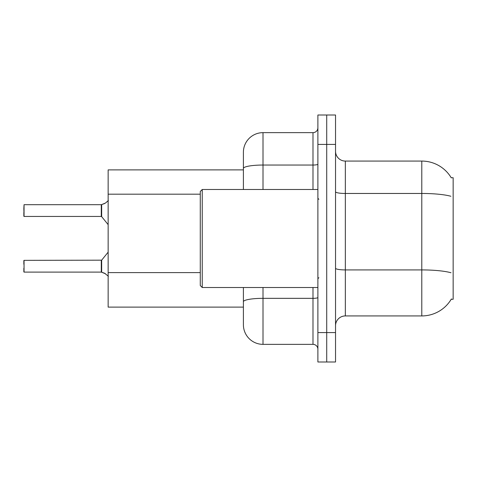 <?xml version="1.0" encoding="UTF-8"?>
<svg xmlns="http://www.w3.org/2000/svg" width="477" height="477" viewBox="0 0 477 477"><rect width="100%" height="100%" fill="white"/><g stroke="black" fill="none" stroke-linecap="round" stroke-linejoin="round"><path stroke-width="0.72" d="M451.379 298.978A34.302 34.302 0 0 1 421.787 315.929A34.302 34.302 0 0 0 451.206 299.27L453.15 299.27L453.15 177.73L451.206 177.73M243.401 169.89L108.142 169.89L108.142 307.11L243.401 307.11M335.534 325.731A9.802 9.802 0 0 1 345.336 315.929L421.787 315.929L421.787 161.071L345.336 161.071A9.802 9.802 0 0 1 335.534 151.269A9.802 9.802 0 0 0 345.336 161.071L345.336 315.929M326.715 332.594L326.715 361.995L335.534 361.995L335.534 332.594L326.715 332.594L326.715 361.995L317.891 361.995L317.891 332.594L326.715 332.594L326.715 144.406L326.715 332.594M317.891 332.594L317.891 115.005L326.715 115.005L326.715 144.406L326.715 115.005L335.534 115.005L335.534 332.594M451.278 177.855A34.302 34.302 0 0 0 421.787 161.071A34.302 34.302 0 0 1 451.278 177.855M263.006 287.506L263.006 344.352A19.605 19.605 0 0 1 243.401 324.754L243.401 287.506M263.006 344.352L312.99 344.352L312.99 287.506M243.401 152.246L243.401 168.447L243.401 152.246A19.605 19.605 0 0 1 263.006 132.648L312.99 132.648A4.901 4.901 0 0 0 317.891 127.747M243.401 189.494L243.401 168.447A19.605 3.405 180 0 1 263.006 165.042L312.99 165.042L312.99 132.648M317.891 349.253A4.901 4.901 0 0 0 312.99 344.352M105.5 273.774L101.362 272.111L104.606 273.243L108.374 276.255M23.85 208.61L24.047 204.693L101.279 204.693A0.489 0.489 0 0 0 101.362 204.693L101.667 204.579L101.362 204.693A0.489 0.489 180 0 1 101.285 204.699L101.279 216.445L101.279 204.693L24.047 204.693L24.047 216.445L23.85 208.61M104.606 203.56L101.667 204.579L105.5 203.029L101.667 204.579L105.5 203.029L101.667 204.579L101.661 216.63L101.279 216.445L101.279 210.566M202.236 287.506L200.274 285.544L200.274 191.456L202.236 189.494L202.236 287.506L317.891 287.506M24.047 272.111L24.047 260.359L24.047 272.111L101.279 272.111A0.489 0.489 180 0 1 101.362 272.111A0.489 0.489 -0 0 0 101.285 272.105L101.279 266.238M23.85 260.555L23.85 264.276M23.85 271.92L23.85 268.199M23.85 212.527L23.85 216.248M108.374 200.549L105.5 203.029M200.274 194.187L108.142 194.187M200.274 272.6L108.142 272.6M450.89 196.268A34.302 5.957 180 0 0 421.787 193.465L345.336 193.465A9.802 1.699 0 0 1 335.534 191.766M450.998 272.749A34.302 5.957 180 0 0 421.787 269.916L345.336 269.916A9.802 1.699 -0 0 1 335.534 268.217M335.534 144.406L317.891 144.406M317.891 297.493A4.901 0.853 0 0 1 312.99 298.34L263.006 298.34A19.605 3.405 180 0 0 243.401 301.744M263.006 132.648L263.006 189.494M312.99 189.494L312.99 165.042A4.901 0.853 0 0 0 317.891 164.189M24.047 260.359L101.661 260.174L101.667 272.23M101.279 260.359L101.285 272.105M318.869 199.297L317.891 198.313M202.236 189.494L317.891 189.494M318.869 277.703L317.891 278.687M101.661 260.174L108.142 252.166M24.047 216.445L101.279 216.445M101.661 216.63L108.142 224.637"/></g></svg>
